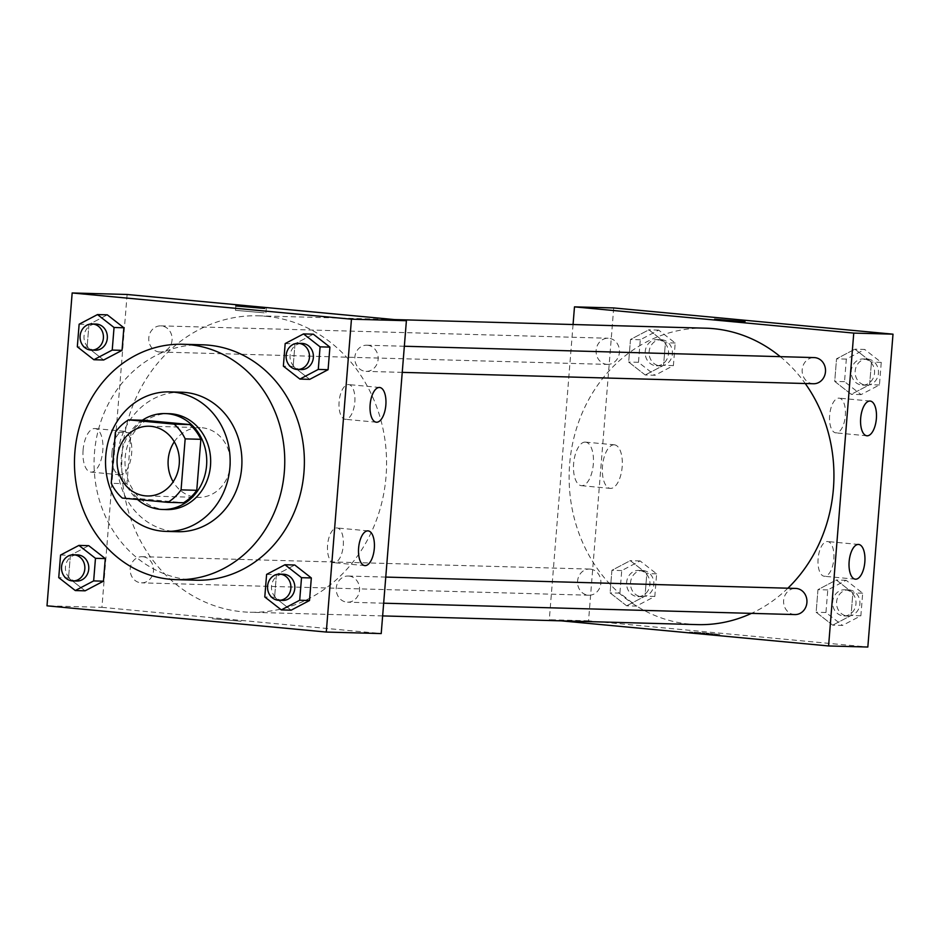 <?xml version="1.0" encoding="UTF-8"?>
<svg xmlns="http://www.w3.org/2000/svg" width="940" height="940" viewBox="0 0 940 940"><rect width="100%" height="100%" fill="white"/><g stroke="black" fill="none" stroke-linecap="round" stroke-linejoin="round"><path stroke-width="0.7" stroke-dasharray="4.7 3.53" d="M174.276 441.8A34.886 31.149 91.6 0 1 200.197 427.63A34.886 31.149 91.6 0 1 202.03 427.747A34.886 31.149 91.6 0 1 230.324 464.395A34.886 31.149 91.6 0 1 198.258 497.378A34.886 31.149 91.6 0 1 173.172 481.809M144.29 420.286A46.859 41.842 91.6 0 0 131.048 432.753L126.947 483.748A46.859 41.842 91.6 0 0 138.004 498.505L183.523 502.771M142.351 420.227A47.975 42.841 -88.4 0 0 137.51 499.493M166.509 509.598A47.975 42.841 91.6 0 1 125.008 460.459A47.975 42.841 91.6 0 1 169.165 413.682M126.947 483.748L111.249 483.313M131.048 432.753L115.35 432.318M138.004 498.505L122.306 498.071M181.537 392.215A69.772 62.31 -88.4 0 0 117.324 460.248A69.772 62.31 -88.4 0 0 177.672 531.711M195.966 580.215A117.747 105.139 91.6 0 1 94.117 459.601A117.747 105.139 91.6 0 1 202.488 344.804M285.184 343.57L294.995 343.84L313.349 334.194L294.995 343.84L293.174 366.424L309.718 379.349L293.174 366.424L283.363 366.142M266.608 574.399L276.419 574.669L294.784 565.011L276.419 574.669L274.598 597.241L291.153 610.178L274.598 597.241L264.786 596.971M60.559 555.047L70.371 555.317L88.736 545.67L70.371 555.317L68.55 577.9L85.105 590.825L68.55 577.9L58.738 577.63M79.136 324.218L88.948 324.488L107.301 314.841L88.948 324.488L87.126 347.072L103.67 359.997L87.126 347.072L77.315 346.801M212.311 618.755L241.098 621.258L212.311 618.743M127.112 294.478L101.943 607.346L47 605.83M101.943 607.346L381.217 633.572M83.096 450.048A21.879 9.823 95.4 0 0 90.898 472.103A21.879 9.823 95.4 0 0 102.73 451.235A21.879 9.823 95.4 0 0 94.987 428.546A21.879 9.823 95.4 0 0 83.096 450.048M111.954 452.763A21.879 9.823 -84.6 0 1 123.845 431.248A21.879 9.823 -84.6 0 1 131.588 453.95A21.879 9.823 -84.6 0 1 119.756 474.806A21.879 9.823 -84.6 0 1 111.954 452.763M264.281 312.82L235.493 310.318L264.281 312.82M343.276 545.541A17.449 7.837 95.4 0 0 337.049 527.963A17.449 7.837 95.4 0 0 327.625 544.601A17.449 7.837 95.4 0 0 333.794 562.696A17.449 7.837 95.4 0 0 343.276 545.541M354.815 402.144A17.449 7.837 95.4 0 0 348.587 384.566A17.449 7.837 95.4 0 0 339.152 401.192A17.449 7.837 95.4 0 0 345.332 419.299A17.449 7.837 95.4 0 0 354.815 402.144M159.377 351.983A13.078 11.679 91.6 0 1 148.767 338.236A13.078 11.679 91.6 0 1 160.787 325.863A13.078 11.679 91.6 0 1 172.102 339.27A13.078 11.679 91.6 0 1 160.07 352.018A13.078 11.679 91.6 0 1 159.377 351.983M348.952 576.079A13.078 11.679 91.6 0 1 359.562 589.827A13.078 11.679 91.6 0 1 347.541 602.188A13.078 11.679 91.6 0 1 336.226 588.793A13.078 11.679 91.6 0 1 348.27 576.032A13.078 11.679 91.6 0 1 348.952 576.079M367.528 345.25A13.078 11.679 91.6 0 1 378.139 358.998A13.078 11.679 91.6 0 1 366.118 371.37A13.078 11.679 91.6 0 1 354.803 357.964A13.078 11.679 91.6 0 1 366.835 345.215A13.078 11.679 91.6 0 1 367.528 345.25M142.904 556.727A13.078 11.679 91.6 0 1 153.514 570.474A13.078 11.679 91.6 0 1 141.494 582.847A13.078 11.679 91.6 0 1 130.178 569.44A13.078 11.679 91.6 0 1 142.222 556.692A13.078 11.679 91.6 0 1 142.904 556.727M266.055 316.287A148.273 132.399 91.6 0 1 386.34 472.056A148.273 132.399 91.6 0 1 250.064 612.245A148.273 132.399 91.6 0 1 121.812 460.365A148.273 132.399 91.6 0 1 258.265 315.816A148.273 132.399 91.6 0 1 266.055 316.287M780.259 356.648A148.273 132.399 91.6 0 1 805.251 383.52M787.873 588.205A148.273 132.399 91.6 0 1 751.459 613.374M697.433 624.618A148.273 132.399 91.6 0 1 569.182 472.75A148.273 132.399 91.6 0 1 705.635 328.189M606.746 364.356A13.078 11.679 -88.4 0 0 607.428 364.403A13.078 11.679 -88.4 0 0 619.472 351.642A13.078 11.679 -88.4 0 0 608.157 338.236A13.078 11.679 -88.4 0 0 596.125 350.608A13.078 11.679 -88.4 0 0 606.746 364.356M794.911 614.572A13.078 11.679 91.6 0 1 783.596 601.165A13.078 11.679 91.6 0 1 795.628 588.417M813.476 383.743A13.078 11.679 91.6 0 1 802.161 370.348A13.078 11.679 91.6 0 1 814.205 357.588M590.273 569.111A13.078 11.679 91.6 0 1 600.883 582.859A13.078 11.679 91.6 0 1 588.863 595.22A13.078 11.679 91.6 0 1 577.548 581.825A13.078 11.679 91.6 0 1 589.58 569.064A13.078 11.679 91.6 0 1 590.273 569.111M573.059 324.523L549.301 619.73L561.309 620.858M645.216 374.99L628.672 362.053L630.493 339.481L648.847 329.822L665.402 342.759L663.581 365.331L645.216 374.99L663.581 365.331L665.402 342.759L648.847 329.822L630.493 339.481L628.672 362.053L645.216 374.99L655.027 375.26L673.393 365.601L675.214 343.029L658.658 330.093L640.305 339.751L638.483 362.323L655.027 375.26M626.651 605.807L610.095 592.881L611.917 570.298L630.282 560.651L646.826 573.576L645.005 596.16L626.651 605.807L645.005 596.16L646.826 573.576L630.282 560.651L611.917 570.298L610.095 592.881L626.651 605.807L636.462 606.089L654.816 596.43L656.637 573.858L640.093 560.922L621.728 570.58L619.907 593.152L636.462 606.089M832.699 625.159L816.143 612.234L817.965 589.65L836.33 580.004L852.874 592.928L851.053 615.512L832.699 625.159L851.053 615.512L852.874 592.928L836.33 580.004L817.965 589.65L816.143 612.234L832.699 625.159L842.51 625.429L860.864 615.782L862.685 593.199L846.141 580.274L827.776 589.921L825.955 612.504L842.51 625.429M613.714 307.944L588.546 620.811L867.832 647.037M854.895 349.175L871.451 362.1L869.629 384.683L851.264 394.33L834.72 381.405L836.541 358.822L854.895 349.175L836.541 358.822L834.72 381.405L851.264 394.33L869.629 384.683L871.451 362.1L854.895 349.175L864.706 349.445L846.341 359.092L844.531 381.675L861.075 394.6L879.441 384.954L881.262 362.37L864.706 349.445M833.803 559.112A17.449 7.837 95.4 0 0 827.588 541.534A17.449 7.837 95.4 0 0 818.153 558.172A17.449 7.837 95.4 0 0 824.321 576.267A17.449 7.837 95.4 0 0 833.803 559.112M845.342 415.715A17.449 7.837 95.4 0 0 839.126 398.137A17.449 7.837 95.4 0 0 829.691 414.775A17.449 7.837 95.4 0 0 835.86 432.87A17.449 7.837 95.4 0 0 845.342 415.715M585.232 442.094A21.879 9.823 95.4 0 0 573.659 463.291A21.879 9.823 95.4 0 0 581.425 485.674A21.879 9.823 95.4 0 0 593.258 464.806A21.879 9.823 95.4 0 0 585.514 442.117A21.879 9.823 95.4 0 0 585.232 442.094M588.546 620.811L549.301 619.73M697.774 633.09L719.852 634.5L704.671 632.867L689.431 632.056L697.774 633.09L689.431 632.044L704.671 632.867L719.852 634.488L697.774 633.078M614.09 444.808A21.879 9.823 -84.6 0 1 614.372 444.82A21.879 9.823 -84.6 0 1 622.116 467.521A21.879 9.823 -84.6 0 1 610.283 488.377A21.879 9.823 -84.6 0 1 602.516 466.005A21.879 9.823 -84.6 0 1 614.09 444.808M714.6 319.177L745.032 321.633M657.894 339.646A13.078 11.679 91.6 0 1 668.505 353.381A13.078 11.679 91.6 0 1 656.484 365.754A13.078 11.679 91.6 0 1 645.169 352.359A13.078 11.679 91.6 0 1 657.213 339.599A13.078 11.679 91.6 0 1 657.894 339.646M673.393 365.601L663.581 365.331M675.214 343.029L665.402 342.759M658.658 330.093L648.847 329.822M640.305 339.751L630.493 339.481M638.483 362.323L628.672 362.053M661.819 339.751A13.078 11.679 91.6 0 1 672.429 353.499A13.078 11.679 91.6 0 1 660.409 365.86A13.078 11.679 91.6 0 1 649.093 352.465A13.078 11.679 91.6 0 1 661.137 339.704A13.078 11.679 91.6 0 1 661.819 339.751M639.317 570.462A13.078 11.679 91.6 0 1 649.939 584.21A13.078 11.679 91.6 0 1 637.908 596.583A13.078 11.679 91.6 0 1 626.592 583.176A13.078 11.679 91.6 0 1 638.636 570.427A13.078 11.679 91.6 0 1 639.317 570.462M654.816 596.43L645.005 596.16M656.637 573.858L646.826 573.576M640.093 560.922L630.282 560.651M621.728 570.58L611.917 570.298M619.907 593.152L610.095 592.881M643.242 570.58A13.078 11.679 91.6 0 1 653.864 584.316A13.078 11.679 91.6 0 1 641.832 596.688A13.078 11.679 91.6 0 1 630.517 583.293A13.078 11.679 91.6 0 1 642.561 570.533A13.078 11.679 91.6 0 1 643.242 570.58M863.942 358.986A13.078 11.679 91.6 0 1 874.553 372.734A13.078 11.679 91.6 0 1 862.532 385.106A13.078 11.679 91.6 0 1 851.217 371.7A13.078 11.679 91.6 0 1 863.261 358.951A13.078 11.679 91.6 0 1 863.942 358.986M861.075 394.6L851.264 394.33M879.441 384.954L869.629 384.683M881.262 362.37L871.451 362.1M846.341 359.092L836.541 358.822M844.531 381.675L834.72 381.405M867.867 359.092A13.078 11.679 91.6 0 1 878.477 372.839A13.078 11.679 91.6 0 1 866.457 385.212A13.078 11.679 91.6 0 1 855.141 371.805A13.078 11.679 91.6 0 1 867.185 359.056A13.078 11.679 91.6 0 1 867.867 359.092M845.366 589.815A13.078 11.679 91.6 0 1 855.988 603.562A13.078 11.679 91.6 0 1 843.956 615.923A13.078 11.679 91.6 0 1 832.64 602.528A13.078 11.679 91.6 0 1 844.684 589.768A13.078 11.679 91.6 0 1 845.366 589.815M860.864 615.782L851.053 615.512M862.685 593.199L852.874 592.928M846.141 580.274L836.33 580.004M827.776 589.921L817.965 589.65M825.955 612.504L816.143 612.234M849.29 589.921A13.078 11.679 91.6 0 1 859.912 603.668A13.078 11.679 91.6 0 1 847.88 616.041A13.078 11.679 91.6 0 1 836.565 602.634A13.078 11.679 91.6 0 1 848.609 589.885A13.078 11.679 91.6 0 1 849.29 589.921M95.316 350.232A13.078 11.679 91.6 0 1 84.001 336.826A13.078 11.679 91.6 0 1 96.044 324.077M88.948 324.488L87.126 347.072M76.739 581.049A13.078 11.679 91.6 0 1 65.424 567.654A13.078 11.679 91.6 0 1 77.468 554.894M70.371 555.317L68.55 577.9M301.364 369.573A13.078 11.679 91.6 0 1 290.049 356.178A13.078 11.679 91.6 0 1 302.093 343.417M294.995 343.84L293.174 366.424M282.787 600.402A13.078 11.679 91.6 0 1 271.472 586.995A13.078 11.679 91.6 0 1 283.516 574.246M276.419 574.669L274.598 597.241M147.251 495.968L198.258 497.378M149.178 426.22L200.197 427.63M90.898 472.103L119.756 474.806M94.987 428.546L123.845 431.248M235.846 305.935L235.493 310.318M266.267 308.379L265.914 312.762M368.081 530.877L337.049 527.963M364.826 565.61L333.794 562.696M379.619 387.48L348.587 384.566M376.364 422.213L345.332 419.299M394.389 319.577L258.265 315.816M382.639 615.911L250.064 612.245M160.07 352.018L607.428 364.403M160.787 325.863L608.157 338.236M385.764 577.078L348.27 576.032M383.661 603.198L347.541 602.188M404.341 346.249L366.835 345.215M402.238 372.369L366.118 371.37M589.58 569.064L142.222 556.692M588.863 595.22L141.494 582.847M858.62 544.448L827.588 541.534M855.353 579.181L824.321 576.267M870.158 401.051L839.126 398.137M866.891 435.784L835.86 432.87M581.425 485.674L610.283 488.377M585.514 442.117L614.372 444.82M661.137 339.704L657.213 339.599M660.409 365.86L656.484 365.754M642.561 570.533L638.636 570.427M641.832 596.688L637.908 596.583M867.185 359.056L863.261 358.951M866.457 385.212L862.532 385.106M848.609 589.885L844.684 589.768M847.88 616.041L843.956 615.923"/><path stroke-width="1.41" d="M173.172 481.809A34.886 31.149 91.6 0 1 174.276 441.8M151.011 426.337A34.886 31.149 91.6 0 1 179.317 462.985A34.886 31.149 91.6 0 1 147.251 495.968A34.886 31.149 91.6 0 1 117.065 460.236A34.886 31.149 91.6 0 1 149.178 426.22A34.886 31.149 91.6 0 1 151.011 426.337M115.35 432.318L111.249 483.313A46.859 41.842 91.6 0 0 122.306 498.071L167.825 502.348A46.859 41.842 91.6 0 0 181.067 489.869L185.168 438.874A46.859 41.842 91.6 0 0 174.123 424.128L128.592 419.851A46.859 41.842 91.6 0 0 115.35 432.318M181.067 489.869L196.766 490.304L200.866 439.309L185.168 438.874M174.123 424.128L189.821 424.563L144.29 420.286L128.592 419.851M189.821 424.563A46.859 41.842 91.6 0 1 200.866 439.309M196.766 490.304A46.859 41.842 91.6 0 1 183.523 502.771L167.825 502.348M137.51 499.493A47.975 42.841 -88.4 0 0 162.585 509.48A47.975 42.841 -88.4 0 0 206.577 465.535A47.975 42.841 -88.4 0 0 165.24 413.577A47.975 42.841 -88.4 0 0 142.351 420.227M165.24 413.577L169.165 413.682A47.975 42.841 91.6 0 1 171.679 413.835A47.975 42.841 91.6 0 1 210.501 465.641A47.975 42.841 91.6 0 1 166.509 509.598L162.585 509.48M229.9 467.462A69.772 62.31 -88.4 0 0 169.764 391.886A69.772 62.31 -88.4 0 0 105.55 459.919A69.772 62.31 -88.4 0 0 165.898 531.394A69.772 62.31 -88.4 0 0 229.9 467.462M165.898 531.394L177.672 531.711A69.772 62.31 -88.4 0 0 241.674 467.791A69.772 62.31 -88.4 0 0 181.537 392.215L169.764 391.886M284.338 471.798A117.747 105.139 -88.4 0 0 182.865 344.263A117.747 105.139 -88.4 0 0 74.507 459.061A117.747 105.139 -88.4 0 0 176.344 579.663A117.747 105.139 -88.4 0 0 284.338 471.798M182.865 344.263L202.488 344.804A117.747 105.139 91.6 0 1 208.668 345.18A117.747 105.139 91.6 0 1 303.961 472.338A117.747 105.139 91.6 0 1 195.966 580.215L176.344 579.663M326.286 632.056L351.454 319.189L72.169 292.963L47 605.83L326.286 632.056L381.217 633.572L406.397 320.704L351.454 319.189M299.907 379.079L309.718 379.349L328.084 369.702L329.905 347.119L313.349 334.194L303.538 333.912L285.184 343.57L283.363 366.142L299.907 379.079L318.272 369.42L320.094 346.848L303.538 333.912M281.342 609.907L291.153 610.178L309.507 600.519L311.328 577.947L294.784 565.011L284.973 564.74L266.608 574.399L264.786 596.971L281.342 609.907L299.696 600.249L301.517 577.677L284.973 564.74M75.294 590.555L85.105 590.825L103.459 581.178L105.28 558.595L88.736 545.67L78.925 545.4L60.559 555.047L58.738 577.63L75.294 590.555L93.659 580.908L95.469 558.325L78.925 545.4M93.859 359.726L103.67 359.997L122.035 350.35L123.857 327.766L107.301 314.841L97.49 314.571L79.136 324.218L77.315 346.801L93.859 359.726L112.224 350.079L114.046 327.496L97.49 314.571M406.397 320.704L127.112 294.478L72.169 292.963M264.634 308.438L235.846 305.935L264.634 308.438M374.308 548.455A17.449 7.837 -84.6 0 1 364.826 565.61A17.449 7.837 -84.6 0 1 358.657 547.503A17.449 7.837 -84.6 0 1 368.081 530.877A17.449 7.837 -84.6 0 1 374.308 548.455M385.846 405.058A17.449 7.837 -84.6 0 1 376.364 422.213A17.449 7.837 -84.6 0 1 370.184 404.106A17.449 7.837 -84.6 0 1 379.619 387.48A17.449 7.837 -84.6 0 1 385.846 405.058M394.389 319.577L705.635 328.189A148.273 132.399 91.6 0 1 713.413 328.659A148.273 132.399 91.6 0 1 780.259 356.648M805.251 383.52A148.273 132.399 91.6 0 1 787.873 588.205M751.459 613.374A148.273 132.399 91.6 0 1 697.433 624.618L382.639 615.911M385.764 577.078L795.628 588.417A13.078 11.679 91.6 0 1 796.321 588.452A13.078 11.679 91.6 0 1 806.931 602.199A13.078 11.679 91.6 0 1 794.911 614.572L383.661 603.198M404.341 346.249L814.205 357.588A13.078 11.679 91.6 0 1 814.886 357.635A13.078 11.679 91.6 0 1 825.508 371.37A13.078 11.679 91.6 0 1 813.476 383.743L402.238 372.369M853.755 333.089L828.587 645.956L867.832 647.037L893 334.17L853.755 333.089L574.481 306.863L573.059 324.523M561.309 620.858L828.587 645.956M855.588 579.193A17.449 7.837 -84.6 0 1 855.353 579.181A17.449 7.837 -84.6 0 1 849.184 561.086A17.449 7.837 -84.6 0 1 858.62 544.448A17.449 7.837 -84.6 0 1 864.835 562.026A17.449 7.837 -84.6 0 1 855.588 579.193M869.923 401.039A17.449 7.837 -84.6 0 1 870.158 401.051A17.449 7.837 -84.6 0 1 876.374 418.629A17.449 7.837 -84.6 0 1 866.891 435.784A17.449 7.837 -84.6 0 1 860.699 417.936A17.449 7.837 -84.6 0 1 869.923 401.039M893 334.17L613.714 307.944L574.481 306.863M745.032 321.633L714.6 319.189M92.12 323.959L96.044 324.077A13.078 11.679 91.6 0 1 96.726 324.112A13.078 11.679 91.6 0 1 107.336 337.86A13.078 11.679 91.6 0 1 95.316 350.232L91.392 350.115A13.078 11.679 91.6 0 1 80.076 336.72A13.078 11.679 91.6 0 1 92.12 323.959A13.078 11.679 91.6 0 1 92.802 324.006A13.078 11.679 91.6 0 1 103.412 337.754A13.078 11.679 91.6 0 1 91.392 350.115M103.67 359.997L122.035 350.35L112.224 350.079M122.035 350.35L123.857 327.766L114.046 327.496M123.857 327.766L107.301 314.841M73.543 554.788L77.468 554.894A13.078 11.679 91.6 0 1 78.161 554.941A13.078 11.679 91.6 0 1 88.771 568.688A13.078 11.679 91.6 0 1 76.739 581.049L72.815 580.944A13.078 11.679 91.6 0 1 61.5 567.548A13.078 11.679 91.6 0 1 73.543 554.788A13.078 11.679 91.6 0 1 74.237 554.835A13.078 11.679 91.6 0 1 84.847 568.582A13.078 11.679 91.6 0 1 72.815 580.944M85.105 590.825L103.459 581.178L93.659 580.908M103.459 581.178L105.28 558.595L95.469 558.325M105.28 558.595L88.736 545.67M298.168 343.312L302.093 343.417A13.078 11.679 91.6 0 1 302.774 343.464A13.078 11.679 91.6 0 1 313.384 357.2A13.078 11.679 91.6 0 1 301.364 369.573L297.44 369.467A13.078 11.679 91.6 0 1 286.124 356.06A13.078 11.679 91.6 0 1 298.168 343.312A13.078 11.679 91.6 0 1 298.85 343.347A13.078 11.679 91.6 0 1 309.46 357.094A13.078 11.679 91.6 0 1 297.44 369.467M309.718 379.349L328.084 369.702L318.272 369.42M328.084 369.702L329.905 347.119L320.094 346.848M329.905 347.119L313.349 334.194M279.591 574.14L283.516 574.246A13.078 11.679 91.6 0 1 284.209 574.293A13.078 11.679 91.6 0 1 294.819 588.029A13.078 11.679 91.6 0 1 282.787 600.402L278.863 600.296A13.078 11.679 91.6 0 1 267.548 586.889A13.078 11.679 91.6 0 1 279.591 574.14A13.078 11.679 91.6 0 1 280.284 574.176A13.078 11.679 91.6 0 1 290.895 587.923A13.078 11.679 91.6 0 1 278.863 600.296M291.153 610.178L309.507 600.519L299.696 600.249M309.507 600.519L311.328 577.947L301.517 577.677M311.328 577.947L294.784 565.011"/></g></svg>
